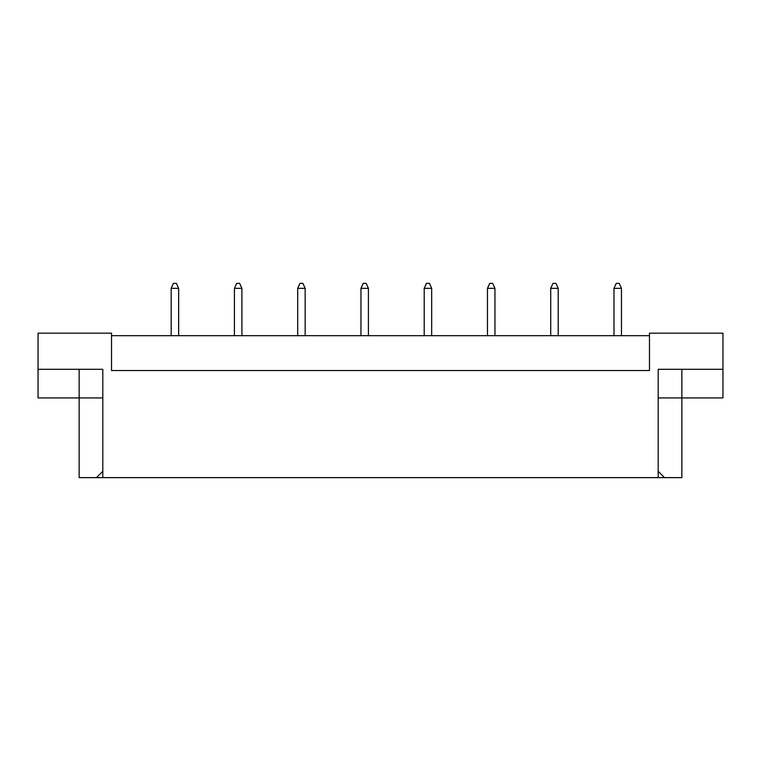 <?xml version="1.0" encoding="UTF-8"?>
<svg xmlns="http://www.w3.org/2000/svg" width="761" height="761" viewBox="0 0 761 761"><rect width="100%" height="100%" fill="white"/><g stroke="black" fill="none" stroke-linecap="round" stroke-linejoin="round"><path stroke-width="1.14" d="M649.475 335.668L111.525 335.668M658.198 471.306L664.524 477.632L658.198 477.632L658.198 369.294L722.95 369.294L722.95 333.175L649.475 333.175L649.475 370.54L111.525 370.54L111.525 333.175L38.05 333.175L38.05 369.294L102.802 369.294L102.802 477.632L96.476 477.632L102.802 471.306M658.198 477.632L102.802 477.632M658.198 397.936L681.856 397.936L681.856 477.632L664.524 477.632M38.05 369.294L38.05 397.936L102.802 397.936M79.144 369.294L79.144 477.632L96.476 477.632M681.856 369.294L681.856 397.936L722.95 397.936L722.95 369.294M621.461 335.668L621.461 288.352L613.984 288.352L613.984 335.668M613.984 288.352L616.229 283.368L619.216 283.368L621.461 288.352M558.203 335.668L558.203 288.352L550.726 288.352L550.726 335.668M550.726 288.352L552.971 283.368L555.958 283.368L558.203 288.352M494.945 335.668L494.945 288.352L487.468 288.352L487.468 335.668M487.468 288.352L489.713 283.368L492.7 283.368L494.945 288.352M431.677 335.668L431.677 288.352L424.21 288.352L424.21 335.668M424.21 288.352L426.455 283.368L429.442 283.368L431.677 288.352M368.419 335.668L368.419 288.352L360.952 288.352L360.952 335.668M360.952 288.352L363.187 283.368L366.184 283.368L368.419 288.352M305.161 335.668L305.161 288.352L297.694 288.352L297.694 335.668M297.694 288.352L299.929 283.368L302.916 283.368L305.161 288.352M241.903 335.668L241.903 288.352L234.426 288.352L234.426 335.668M234.426 288.352L236.671 283.368L239.658 283.368L241.903 288.352M178.645 335.668L178.645 288.352L171.168 288.352L171.168 335.668M171.168 288.352L173.413 283.368L176.4 283.368L178.645 288.352"/></g></svg>
